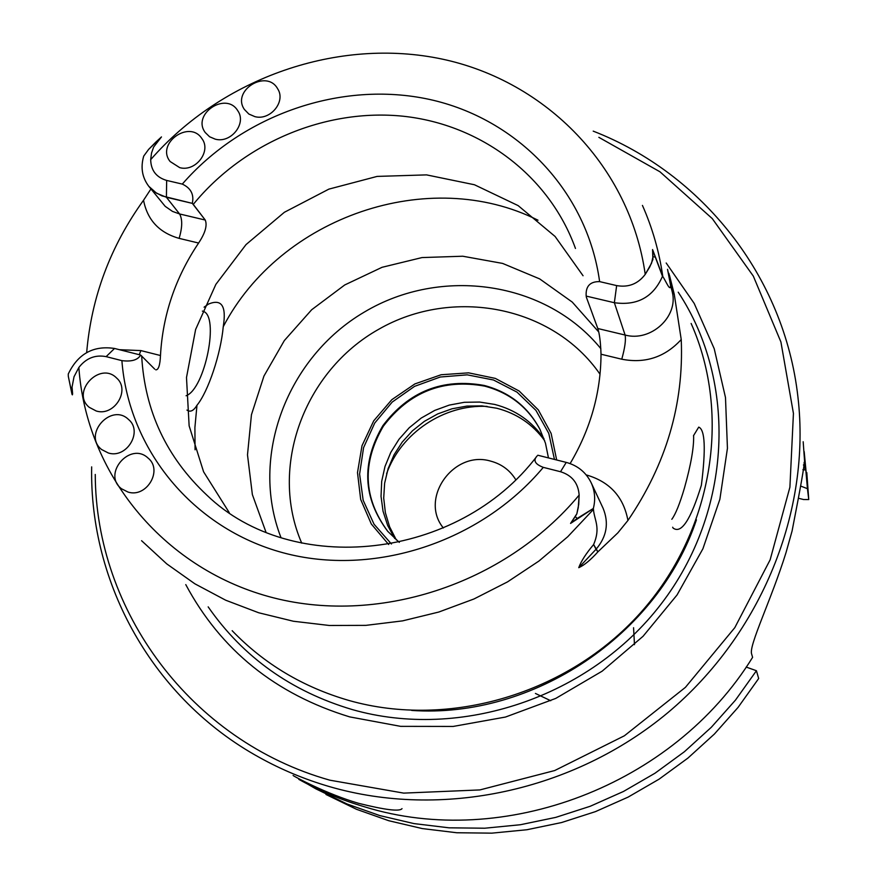 <?xml version="1.0" encoding="UTF-8"?>
<svg xmlns="http://www.w3.org/2000/svg" width="877" height="877" viewBox="0 0 877 877"><rect width="100%" height="100%" fill="white"/><g stroke="black" fill="none" stroke-linecap="round" stroke-linejoin="round"><path stroke-width="1.32" d="M179.708 167.639L170.149 161.532C155.591 143.74 189.388 119.25 201.853 138.544C211.73 151.074 195.703 172.177 179.708 167.639L170.149 161.532C155.591 143.74 189.388 119.25 201.853 138.544C211.73 151.074 195.703 172.177 179.708 167.639M215.282 139.169L209.581 136.757L205.262 132.548C191.416 114.24 226.047 90.989 237.755 110.721C246.93 123.35 230.991 143.565 215.282 139.169L209.581 136.757L205.262 132.548C191.416 114.24 226.047 90.989 237.755 110.721C246.93 123.35 230.991 143.565 215.282 139.169M254.867 116.63L248.838 114.032L244.387 109.45C231.254 90.616 266.707 68.614 277.669 88.807C286.154 101.513 270.313 120.883 254.867 116.63L248.838 114.032L244.387 109.45C231.254 90.616 266.707 68.614 277.669 88.807C286.154 101.513 270.313 120.883 254.867 116.63M148.586 149.43L155.777 142.162L156.544 142.578L155.777 142.162L161.467 136.922L153.628 147.062L151.524 153.047L150.68 159.658C222.199 77.571 338.215 36.987 442.37 59.132C546.349 81.375 630.037 166.783 645.231 274.369C630.037 166.783 546.349 81.375 442.37 59.132C338.215 36.987 222.199 77.571 150.68 159.658C150.943 170.412 156.27 177.34 166.663 180.432L182.295 184.093C190.868 188.084 194.212 194.519 192.315 203.365L193.269 204.385C243.631 142.819 325.444 108.222 403.146 116.224C480.728 124.457 549.243 175.652 575.465 248.465C549.243 175.652 480.728 124.457 403.146 116.224C325.444 108.222 243.631 142.819 193.269 204.385L205.251 220.039C207.432 225.411 205.218 233.074 198.608 243.039C175.422 277.57 162.716 315.062 160.48 355.525L140.879 350.581L139.246 354.703L140.879 350.581L119.415 349.693L140.879 350.581L160.48 355.525C160.042 365.249 158.463 370.017 155.766 369.842C158.463 370.017 160.042 365.249 160.48 355.525C162.716 315.062 175.422 277.57 198.608 243.039C205.218 233.074 207.432 225.411 205.251 220.039L192.315 203.365C194.212 194.519 190.868 188.084 182.295 184.093C242.852 114.481 341.372 80.278 429.368 99.397C517.233 118.581 587.261 191.12 599.616 281.616C590.013 281.473 585.529 286.297 586.176 296.086L614.36 302.718L616.652 285.595L614.36 302.718L586.176 296.086C585.529 286.297 590.013 281.473 599.616 281.616L616.652 285.595C628.469 287.656 637.996 283.918 645.231 274.369L651.545 263.221L652.981 256.786L655.294 257.06L652.565 249.55L652.981 256.786L655.294 257.06L662.486 276.299C653.354 297.095 637.305 305.909 614.36 302.718L625.104 335.036C626.025 339.87 624.906 347.928 621.76 359.208L601.019 354.22L621.76 359.208C624.906 347.928 626.025 339.87 625.104 335.036C650.701 342.162 678.546 316.805 672.308 292.118L667.54 269.327L670.576 285.376C670.521 292.699 665.698 280.717 662.804 276.496L662.486 276.299C653.354 297.095 637.305 305.909 614.36 302.718L625.104 335.036L597.807 328.524C599.539 333.786 600.613 342.348 601.019 354.22C600.833 392.622 590.528 429.083 570.116 463.593C590.528 429.083 600.833 392.622 601.019 354.22C600.613 342.348 599.539 333.786 597.807 328.524L586.264 296.93L597.807 328.524L625.104 335.036C650.701 342.162 678.546 316.805 672.308 292.118L667.54 269.327L670.576 285.376C670.521 292.699 665.698 280.717 662.804 276.496L652.565 249.55L652.905 259.493L649.791 266.904L645.231 274.369C637.996 283.918 628.469 287.656 616.652 285.595L599.616 281.616C587.261 191.12 517.233 118.581 429.368 99.397C341.372 80.278 242.852 114.481 182.295 184.093L166.663 180.432C156.27 177.34 150.943 170.412 150.68 159.658L151.524 153.047L153.628 147.062L161.467 136.922L148.586 149.43L143.729 156.084C140.43 167.375 142.118 177.439 148.772 186.286C142.118 177.439 140.43 167.375 143.729 156.084L148.619 149.386M108.397 453.014L101.633 449.539C82.471 434.641 111.247 402.499 128.513 419.458C143.203 431.407 126.803 458.879 108.397 453.014L101.633 449.539C82.471 434.641 111.247 402.499 128.513 419.458C143.203 431.407 126.803 458.879 108.397 453.014M96.273 411.017L89.213 407.301C70.609 392.162 99.901 360.885 116.597 378.009C130.717 390.002 114.328 416.696 96.273 411.017L89.213 407.301C70.609 392.162 99.901 360.885 116.597 378.009C130.717 390.002 114.328 416.696 96.273 411.017M128.053 492.074L121.497 488.752C101.842 474.018 130.267 441.153 148.016 458.024C163.177 469.984 146.766 498.092 128.053 492.074L121.497 488.752C101.842 474.018 130.267 441.153 148.016 458.024C163.177 469.984 146.766 498.092 128.053 492.074M543.302 467.364C480.355 542.534 373.163 577.187 282.964 552.74C192.644 528.349 128.612 449.342 121.892 360.633C128.612 449.342 192.644 528.349 282.964 552.74C373.163 577.187 480.355 542.534 543.302 467.364L560.524 471.727C572.067 475.356 578.272 483.15 579.149 495.088C504.286 585.014 376.058 626.233 268.8 596.59C161.379 567.024 86.143 472.528 78.864 367.463L74.019 376.77L72.057 387.042L74.019 376.77L78.864 367.463C86.121 358.167 95.209 354.56 106.128 356.632L121.892 360.633C131.572 361.861 137.821 359.998 140.649 355.053C137.821 359.998 131.572 361.861 121.892 360.633L106.128 356.632C95.209 354.56 86.121 358.167 78.864 367.463C86.143 472.528 161.379 567.024 268.8 596.59C376.058 626.233 504.286 585.014 579.149 495.088L578.272 507.564L576.847 513.801L575.279 516.531L577.143 518.471L570.565 523.416L575.279 516.531L577.143 518.471L593.345 508.452L593.444 509.416L593.345 508.452C595.626 499.55 594.913 490.999 591.197 482.799C594.913 490.999 595.626 499.55 593.345 508.452L570.565 523.416L576.847 513.801L578.721 504.45L579.149 495.088C578.272 483.15 572.067 475.356 560.524 471.727L543.302 467.364C534.959 464.174 532.909 460.359 537.152 455.919C458.232 560.359 292.194 577.515 206.906 495.187C166.52 457.377 144.771 410.962 141.668 355.919C144.771 410.962 166.52 457.377 206.906 495.187C292.194 577.515 458.232 560.359 537.152 455.919M166.411 197.27L156.555 193.203L148.772 186.286L155.295 192.37L161.993 195.9L192.315 203.365L166.411 197.27L179.577 213.955L172.484 211.401L165.205 206.358L148.772 186.286L165.205 206.358L172.484 211.401L179.577 213.955L166.411 197.27L166.663 180.432L166.411 197.27M681.232 339.542C665.007 357.191 645.176 363.747 621.76 359.208C645.176 363.747 665.007 357.191 681.232 339.542C683.961 403.913 666.191 464.218 627.932 520.456L617.836 532.876L597.906 551.83L617.836 532.876L627.932 520.456C666.191 464.218 683.961 403.913 681.232 339.542L674.249 294.212L669.48 275.301M593.619 544.551C586.033 553.551 581.078 561.258 578.754 567.682L596.042 549.265L593.619 544.551C586.033 553.551 581.078 561.258 578.754 567.682L596.042 549.265C606.774 536.691 609.12 523.032 603.091 508.265L591.197 482.799C586.022 472.341 577.713 465.534 566.246 462.398L537.809 455.229L566.246 462.398C577.713 465.534 586.022 472.341 591.197 482.799L603.091 508.265C609.12 523.032 606.774 536.691 596.042 549.265L597.906 551.83C590.681 559.921 584.301 565.205 578.754 567.682C584.301 565.205 590.681 559.921 597.906 551.83L593.619 544.551C600.877 527.483 594.387 520.478 593.444 509.416C594.387 520.478 600.877 527.483 593.619 544.551M86.67 352.576C91.383 297.182 110.338 246.404 143.543 200.241L150.921 188.983L143.543 200.241C110.338 246.404 91.383 297.182 86.67 352.576M114.536 348.465C93.368 345.286 77.943 353.793 68.263 374.008L68.296 376.266L68.263 374.008C77.943 353.793 93.368 345.286 114.536 348.465L140.649 355.053L154.703 369.107L140.649 355.053L114.536 348.465L106.128 356.632L114.536 348.465M671.815 519.294C675.564 514.251 679.785 503.804 684.466 487.952C691.01 464.492 694.047 446.985 693.608 435.441C694.047 446.985 691.01 464.492 684.466 487.952C679.785 503.804 675.564 514.251 671.815 519.294M672.67 527.22L673.021 527.987C681.188 534.312 690.648 520.05 701.381 485.189C705.941 448.947 705.053 429.587 698.728 427.121L693.488 435.726L698.728 427.121C705.053 429.587 705.941 448.947 701.381 485.189C690.648 520.05 681.188 534.312 673.021 527.987L672.67 527.22M70.763 388.105L68.296 376.266L71.98 394.222L72.385 394.858L72.605 393.817L72.057 387.042L72.385 394.858L70.763 388.105L72.057 387.042L70.763 388.105M349.024 700.493C303.113 687.195 264.152 663.933 232.164 630.706C264.152 663.933 303.113 687.195 349.024 700.493C449.145 728.886 567.682 693.97 640.199 613.155C712.76 532.328 731.878 414.942 691.131 323.46C731.878 414.942 712.76 532.328 640.199 613.155C567.682 693.97 449.145 728.886 349.024 700.493M598.728 331.966L572.242 302.072L539.673 278.897L502.609 263.418L462.771 256.227L421.98 257.575L382.054 267.299L344.738 284.959L311.686 309.734L284.345 340.55L263.944 376.058L251.447 414.733L247.489 454.845L252.368 494.595L265.961 532.142L252.368 494.595L247.489 454.845L251.447 414.733L263.944 376.058L284.345 340.55L311.686 309.734L344.738 284.959L382.054 267.299L421.98 257.575L462.771 256.227L502.609 263.418L539.673 278.897L572.242 302.072L598.728 331.966M196.974 405.262C208.189 391.679 220.807 353.913 223.251 326.693C226.584 306.04 221.651 298.52 208.43 304.111C221.651 298.52 226.584 306.04 223.251 326.693C220.807 353.913 208.189 391.679 196.974 405.262L194.902 427.516L195.067 449.791L194.902 427.516L196.974 405.262C193.609 410.853 190.276 412.453 186.954 410.074C190.276 412.453 193.609 410.853 196.974 405.262M387.908 531.539C363.221 498.213 361.719 463.078 383.392 426.145C409.34 391.975 443.071 378.634 484.564 386.099C509.526 392.71 528.031 407.224 540.1 429.653M556.676 459.986L551.129 433.424L538.27 409.833L519.151 391.021L495.308 378.393L468.614 372.846L441.098 374.753L414.843 383.94L391.811 399.682L373.734 420.807L361.993 445.735L357.498 472.604L360.666 499.386L371.311 523.997L388.675 544.518M798.936 498.366L803.595 499.539L808.747 499.561L804.176 451.567L807.443 488.675L800.854 486.132L807.443 488.675L808.747 499.561L806.796 472.571L808.747 499.561L803.595 499.539L798.936 498.366M751.633 654.012C748.509 645.998 771.354 599.671 785.967 552.784L792.074 531.023C800.734 486.691 804.746 463.801 804.11 462.343L804.658 465.281L803.42 464.974L804.658 465.281L805.207 469.951L802.893 469.71L805.207 469.951L803.179 441.734L805.207 469.951L804.11 462.343C804.746 463.801 800.734 486.691 792.074 531.023L785.967 552.784C771.354 599.671 748.509 645.998 751.633 654.012L752.598 657.344L751.633 654.012M756.434 670.73L746.184 667.057L756.434 670.73L758.671 678.513L756.434 670.73L735.452 700.142L711.346 727.252L684.411 751.721L654.998 773.218L623.47 791.471L590.243 806.259L555.744 817.386L520.412 824.731L484.707 828.217L449.079 827.822L413.966 823.591L379.807 815.588L347.018 803.979L315.972 788.905L347.018 803.979L379.807 815.588L413.966 823.591L449.079 827.822L484.707 828.217L520.412 824.731L555.744 817.386L590.243 806.259L623.47 791.471L654.998 773.218L684.411 751.721L711.346 727.252L735.452 700.142L756.434 670.73M186.088 395.757C205.01 389.092 219.842 315.271 202.927 311.247L202.39 311.083L202.927 311.247C219.842 315.271 205.01 389.092 186.088 395.757M394.771 538.555L387.656 525.444L383.041 511.236L381.035 496.382L381.692 481.32L384.992 466.498L390.802 452.357L398.969 439.322L409.219 427.768L421.267 418.033L434.751 410.403L449.265 405.097L464.393 402.291L479.697 402.061L494.694 404.429C515.49 409.844 531.911 421.256 543.97 438.675M490.769 461.149C501.578 464.054 509.877 470.204 515.676 479.566C509.877 470.204 501.578 464.054 490.769 461.149C453.716 449.824 419.02 498.465 443.356 527.976C419.02 498.465 453.716 449.824 490.769 461.149M349.693 716.893L400.625 726.353L453.157 726.441L505.481 717.046L555.744 698.421L602.148 671.179L643.06 636.285L677.033 594.979L702.916 548.761L719.874 499.287L727.439 448.29L725.487 397.533L714.218 348.717L694.189 303.409L666.191 263.001L694.189 303.409L714.218 348.717L725.487 397.533L727.439 448.29L719.874 499.287L702.916 548.761L677.033 594.979L643.06 636.285L602.148 671.179L555.744 698.421L505.481 717.046L453.157 726.441L400.625 726.353L349.693 716.893C275.477 694.189 220.84 650.098 185.771 584.608C220.84 650.098 275.477 694.189 349.693 716.893M329.884 780.19L403.705 793.115L479.894 789.925L554.702 770.543L624.38 735.792L685.419 687.349L734.794 627.669L770.138 559.811L789.903 487.195L793.433 413.418L780.914 341.975L753.321 276.112L712.288 218.614L659.953 171.782L598.848 137.327L659.953 171.782L712.288 218.614L753.321 276.112L780.914 341.975L793.433 413.418L789.903 487.195L770.138 559.811L734.794 627.669L685.419 687.349L624.38 735.792L554.702 770.543L479.894 789.925L403.705 793.115L329.884 780.19C190.243 740.901 95.67 610.589 95.253 474.446C95.67 610.589 190.243 740.901 329.884 780.19M329.445 786.614C441.602 819.228 573.558 791.284 667.825 712.694C761.905 633.852 811.247 510.644 797.917 396.875C784.323 276.036 701.863 173.427 593.214 131.133C701.863 173.427 784.323 276.036 797.917 396.875C811.247 510.644 761.905 633.852 667.825 712.694C573.558 791.284 441.602 819.228 329.445 786.614C304.768 779.401 281.396 769.666 259.34 757.41C281.396 769.666 304.768 779.401 329.445 786.614M91.668 466.882C89.366 583.457 152.806 698.794 259.34 757.41C152.806 698.794 89.366 583.457 91.668 466.882M298.816 779.368C319.568 790.901 341.548 800.065 364.722 806.862C503.53 849.945 673.722 785.474 752.598 657.344C673.722 785.474 503.53 849.945 364.722 806.862C341.548 800.065 319.568 790.901 298.816 779.368M293.082 775.465C293.356 776.079 326.606 794.014 358.518 803.299C385.2 809.953 399.704 811.729 402.028 808.638C399.704 811.729 385.2 809.953 358.518 803.299C326.606 794.014 293.356 776.079 293.082 775.465M307.531 784.038L315.972 788.905L307.531 784.038M325.948 794.463L356.479 809.285L388.73 820.708L422.297 828.579L456.807 832.755L491.822 833.15L526.902 829.741L561.598 822.538L595.483 811.609L628.118 797.105L659.076 779.171L687.963 758.057L714.404 734.027L738.072 707.399L758.671 678.513L738.072 707.399L714.404 734.027L687.963 758.057L659.076 779.171L628.118 797.105L595.483 811.609L561.598 822.538L526.902 829.741L491.822 833.15L456.807 832.755L422.297 828.579L388.73 820.708L356.479 809.285L325.948 794.463M600.855 348.673C545.845 281.089 441.186 266.126 364.339 312.069C287.13 357.388 249.375 456.522 280.991 537.612C249.375 456.522 287.13 357.388 364.339 312.069C441.186 266.126 545.845 281.089 600.855 348.673M583.062 275.751L555.097 236.472L518.143 205.613L474.446 184.751L426.551 174.885L377.132 176.409L328.875 189.125L284.378 212.278L246.02 244.595L215.874 284.356L195.626 329.467L186.494 377.516L189.136 425.86L203.585 471.793L229.237 512.606L203.585 471.793L189.136 425.86L186.494 377.516L195.626 329.467L215.874 284.356L246.02 244.595L284.378 212.278L328.875 189.125L377.132 176.409L426.551 174.885L474.446 184.751L518.143 205.613L555.097 236.472L583.062 275.751M633.567 627.735L634.477 644.683L633.567 627.735M550.734 700.734L535.419 693.444L550.734 700.734M668.877 273.328L674.249 294.212L672.308 292.118L670.576 285.376L672.308 292.118L674.249 294.212M399.309 542.392L387.689 531.287C362.804 497.961 361.203 462.76 382.854 425.685C408.814 391.394 442.6 377.987 484.214 385.452C509.318 392.107 527.899 406.742 539.947 429.357L545.461 443.203L548.465 457.915M554.45 459.427L548.794 433.424L535.957 410.403L517.024 392.14L493.499 379.993L467.233 374.841L440.254 377.022L414.591 386.34L392.194 402.072L374.742 423.032L363.582 447.643L359.603 474.062L363.155 500.252L374.03 524.205L391.449 544.014M396.316 539.925L389.629 526.836L385.387 512.749L383.709 498.07L384.63 483.227L388.105 468.68L394.036 454.834L402.225 442.085L412.453 430.804L424.402 421.322L437.733 413.911L452.05 408.781L466.97 406.073L482.032 405.898L496.799 408.243C516.739 413.418 532.69 424.216 544.65 440.627M627.932 520.456C623.624 497.127 610.008 482.032 587.075 475.148L586.231 474.939L586.888 475.751L587.075 475.148C610.008 482.032 623.624 497.127 627.932 520.456M198.608 243.039L179.116 238.369C159.23 232.723 147.369 220.017 143.543 200.241C147.369 220.017 159.23 232.723 179.116 238.369C182.405 227.395 182.548 219.261 179.577 213.955L205.251 220.039L179.577 213.955C182.548 219.261 182.405 227.395 179.116 238.369L198.608 243.039M560.524 471.727L566.246 462.398L560.524 471.727M538.007 220.215C429.138 165.435 280.585 216.772 223.251 326.693C280.585 216.772 429.138 165.435 538.007 220.215M487.163 406.413C444.091 404.154 400.91 433.052 386.593 473.733C400.91 433.052 444.091 404.154 487.163 406.413M352.28 709.581C460.622 740.572 589.695 697.226 660.962 604.209C732.47 511.302 737.59 381.999 678.228 292.184C737.59 381.999 732.47 511.302 660.962 604.209C589.695 697.226 460.622 740.572 352.28 709.581C291.131 691.372 243.093 657.136 208.167 606.862C243.093 657.136 291.131 691.372 352.28 709.581M411.719 710.436C532.986 718.833 657.98 635.167 696.426 519.842C657.98 635.167 532.986 718.833 411.719 710.436M600.032 374.238C552.762 305.81 452.707 286.713 378.689 329.303C304.22 371.114 268.647 467.057 301.732 543.148C268.647 467.057 304.22 371.114 378.689 329.303C452.707 286.713 552.762 305.81 600.032 374.238M662.804 276.496C659.208 251.633 652.422 227.932 642.446 205.415C652.422 227.932 659.208 251.633 662.804 276.496M141.581 540.703L166.729 563.867L194.891 583.819L225.685 600.208L258.682 612.76L293.389 621.245L329.313 625.476L365.895 625.367L402.587 620.872L438.796 612.036L473.964 598.98L507.52 581.889L538.949 561.039L567.737 536.746L593.444 509.416L567.737 536.746L538.949 561.039L507.52 581.889L473.964 598.98L438.796 612.036L402.587 620.872L365.895 625.367L329.313 625.476L293.389 621.245L258.682 612.76L225.685 600.208L194.891 583.819L166.729 563.867L141.581 540.703M202.379 311.105L202.927 311.247L202.379 311.105M204.078 307.18L208.43 304.111L204.078 307.18"/></g></svg>
